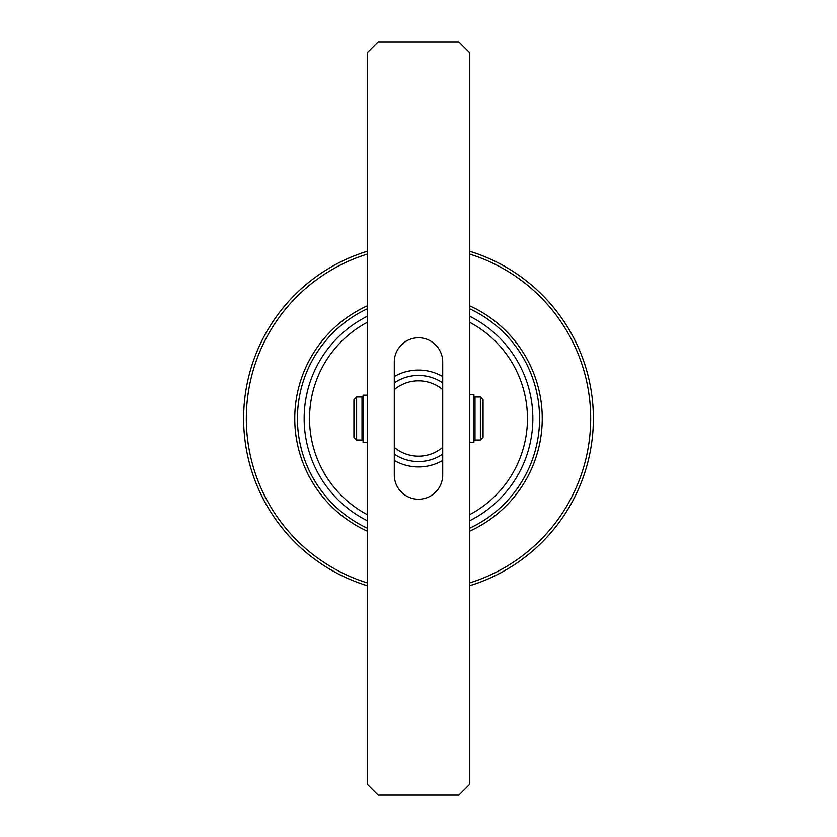 <?xml version="1.0" encoding="UTF-8"?>
<svg xmlns="http://www.w3.org/2000/svg" width="837" height="837" viewBox="0 0 837 837"><rect width="100%" height="100%" fill="white"/><g stroke="black" fill="none" stroke-linecap="round" stroke-linejoin="round"><path stroke-width="1.26" d="M469.62 514.724A108.956 108.956 0 0 0 469.62 322.276M469.62 316.219A114.345 114.345 0 0 1 469.62 520.781M469.62 528.241A121.062 121.062 0 0 0 469.62 308.759M367.38 308.759A121.062 121.062 0 0 0 367.38 528.241M367.38 520.781A114.345 114.345 0 0 1 367.38 316.219M367.38 322.276A108.956 108.956 0 0 0 367.38 514.724M353.936 437.332L353.936 399.667L356.625 396.979L356.625 440.021L353.936 437.332M480.375 396.979L483.064 399.667L483.064 437.332L480.375 440.021L480.375 396.979L474.997 396.979L474.997 440.021L480.375 440.021M474.997 399.667L473.92 399.667M474.997 437.332L473.92 437.332M363.08 399.667L362.002 399.667M363.08 437.332L362.002 437.332M356.625 440.021L362.002 440.021L362.002 396.979L356.625 396.979M442.71 460.434A48.431 48.431 0 0 1 394.29 460.434M394.29 389.644L394.29 447.356A37.665 37.665 0 0 0 442.71 447.356L442.71 389.644A37.665 37.665 0 0 0 394.29 389.644M394.29 376.566A48.431 48.431 0 0 1 442.71 376.566M394.29 382.907A43.043 43.043 0 0 1 442.71 382.907M442.71 454.093A43.043 43.043 0 0 1 394.29 454.093M458.854 795.15L378.146 795.15L367.38 784.384L367.38 52.616L378.146 41.85L458.854 41.85L469.62 52.616L469.62 784.384L458.854 795.15M442.71 362.002L442.71 474.997A24.21 24.21 0 0 1 418.5 499.208A24.21 24.21 0 0 1 394.29 474.997L394.29 362.002A24.21 24.21 0 0 1 418.5 337.792A24.21 24.21 0 0 1 442.71 362.002M367.38 395.179L363.08 395.179L363.08 442.616L367.38 442.616M469.62 442.218L473.92 442.218L473.92 394.782L469.62 394.782M367.38 254.082A172.181 172.181 0 0 0 367.38 582.918M469.62 582.918A172.181 172.181 0 0 0 469.62 254.082M469.62 251.267A174.87 174.87 0 0 1 469.62 585.733M367.38 585.733A174.87 174.87 0 0 1 367.38 251.267M367.38 531.202A123.761 123.761 0 0 1 367.38 305.798M469.62 305.798A123.761 123.761 0 0 1 469.62 531.202"/></g></svg>
